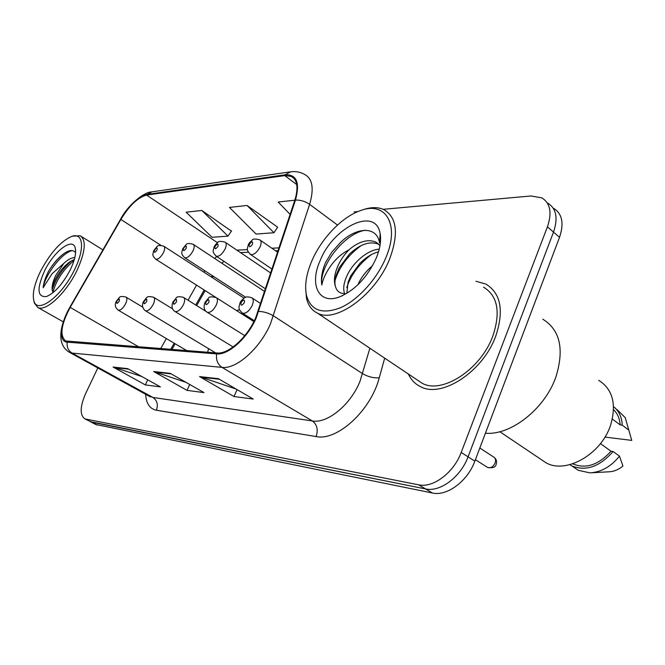 <?xml version="1.0" encoding="UTF-8"?>
<svg xmlns="http://www.w3.org/2000/svg" width="665" height="665" viewBox="0 0 665 665"><rect width="100%" height="100%" fill="white"/><g stroke="black" fill="none" stroke-linecap="round" stroke-linejoin="round"><path stroke-width="1" d="M164.022 246.358L243.847 298.028M207.688 352.259L208.544 348.635M213.232 276.233L212.409 277.687M205.128 290.605L196.674 305.592M175.144 343.755L171.911 349.491M236.482 310.522L239.633 309.815M495.708 336.232C504.195 310.638 500.903 293.24 485.824 284.055L475.957 281.245L485.824 284.055C500.903 293.24 504.195 310.638 495.708 336.232C482.832 372.043 441.269 398.601 420.305 386.556C441.269 398.601 482.832 372.043 495.708 336.232M255.643 317.903C247.23 337.521 228.386 354.395 217.039 352.982L65.702 340.97C59.542 335.875 61.03 324.686 70.166 307.396L120.864 219.442C129.451 205.419 138.037 197.306 146.633 195.094L284.753 175.618L291.27 176.383C297.396 179.791 298.577 187.754 294.819 200.273L255.643 317.903M256.225 317.92L295.459 200.057C300.164 182.7 296.723 174.28 285.119 174.804L146.965 194.404C138.154 196.682 129.351 205.003 120.564 219.367L69.883 307.263C60.05 323.905 58.404 341.843 67.231 342.159L216.632 353.88C228.261 355.343 247.596 338.044 256.225 317.92M90.199 421.618L425.567 488.933C439.989 492.391 460.762 476.988 468.06 456.822L553.504 232.118C558.218 218.128 556.314 208.478 547.802 203.166C556.314 208.478 558.218 218.128 553.504 232.118L468.06 456.822C460.762 476.988 439.989 492.391 425.567 488.933L91.795 422.217L84.937 418.917L418.618 484.818C433.006 488.226 453.829 472.699 461.194 452.449L547.428 226.84C552.183 212.8 550.321 203.149 541.842 197.871L531.019 195.976L383.156 209.309M141.886 376.556L113.083 367.047L145.344 384.919L160.415 386.897L127.755 368.668L113.083 367.047M147.713 379.806L145.344 384.919M236.2 389.108L199.567 376.598L234.03 396.54L253.224 399.058L218.353 378.676L199.567 376.598M237.072 389.615L234.03 396.54M186.05 382.383L153.69 371.536L187.04 390.38L203.98 392.599L170.223 373.356L153.69 371.536M189.708 384.47L187.04 390.38M408.377 374.021C410.987 379.715 414.96 383.896 420.305 386.556C414.96 383.896 410.987 379.715 408.377 374.021M97.846 367.886L85.652 393.547C79.95 406.681 79.717 415.135 84.937 418.917M357.92 211.578L354.071 211.927M294.844 200.198L278.194 202.035L290.148 214.429M231.403 231.112L201.811 210.464L186.142 212.193L212.052 237.297L228.004 236.125L231.57 230.871M247.056 205.468L229.467 207.414L256.108 234.055L273.963 232.742L277.646 227.189L247.056 205.468L273.963 232.742M201.811 210.464L228.004 236.125M95.86 424.528L432.45 493.014C446.897 496.506 467.628 481.227 474.852 461.144L559.523 237.339C564.186 223.398 562.249 213.756 553.712 208.411M311.935 260.705C306.257 273.955 304.445 285.534 306.49 295.443C310.896 310.622 322.317 314.686 340.746 307.637C358.019 299.915 376.872 279.242 385.775 257.895C400.205 224.687 385.65 200.996 360.779 210.506C342.359 216.574 321.569 238.195 311.935 260.705M305.651 288.361L306.515 298.352C308.186 305.501 311.86 310.447 317.546 313.182C335.817 323.423 375.484 294.786 389.54 259.234C398.917 233.847 396.997 217.297 383.763 209.583C377.994 206.973 371.145 206.998 363.198 209.666L360.779 210.506M416.997 379.79L422.142 383.24C441.834 394.536 480.745 369.632 492.823 336.116C500.803 312.109 497.711 295.792 483.555 287.155M485.417 433.223C510.529 435.617 544.718 409.116 555.832 377.146C564.485 349.275 560.138 329.965 542.806 319.208M540.795 459.266L546.015 462.782C565.699 474.286 601.135 454.536 610.561 425.284C616.713 404.237 612.764 389.249 598.708 380.338M357.961 284.703L359.216 282.035C362.317 275.958 366.772 270.505 372.575 265.659M344.595 293.573C342.774 288.444 343.855 281.902 347.845 273.938C354.171 261.503 368.219 249.699 379.241 249.175M346.831 293.332L348.078 282.176L350.704 275.975L359.574 263.697C365.7 257.471 372.009 253.515 378.501 251.844M378.609 244.18L375.725 242.018C367.945 238.984 359.291 241.345 349.757 249.109L349.075 249.724C344.162 254.728 340.33 260.372 337.587 266.64C334.296 274.545 333.589 281.179 335.476 286.54C334.603 283.556 334.794 279.857 336.066 275.451L339.192 267.779L349.358 254.196C359.898 244.205 369.649 240.863 378.609 244.18L378.867 244.313M375.725 242.018L379.848 245.443M380.131 233.623C375.916 206.316 333.481 226.873 320.239 260.389C309.067 284.703 318.701 305.152 339.74 296.823C355.168 290.115 367.313 277.263 376.182 258.261C380.056 248.826 381.378 240.622 380.131 233.623L379.557 242.916C377.005 225.809 356.465 226.856 340.463 242.501L331.777 252.201L325.651 262.343C322.001 270.904 320.729 278.477 321.827 285.044C322.982 278.702 326.291 271.86 331.727 264.529C336.315 258.386 342.093 253.448 349.075 249.724M335.476 286.54C336.798 291.27 339.882 293.614 344.744 293.564M612.349 419.05L620.162 424.902C619.697 418.576 617.494 413.497 613.562 409.665M604.967 437.071L631.75 440.396L625.216 417.637L617.07 409.607M620.162 424.902L622.224 425.135C621.825 417.096 618.924 410.928 613.546 406.631M622.224 425.135L628.558 429.889M572.74 463.821L572.906 463.912C585.832 469.191 598.533 464.968 611.01 451.227L600.445 443.613M591.634 472.773L608.965 471.801C613.853 471.61 618.508 469.69 622.93 466.049L619.489 456.14L613.063 451.502L611.01 451.227M574.161 467.503L578.267 470.313L589.913 472.865C601.127 472.217 610.985 466.639 619.489 456.14M569.797 464.685L571.784 465.874C585.94 471.568 599.697 466.78 613.063 451.502M321.827 285.044C318.876 266.698 343.93 233.457 365.251 230.248M335.044 280.447C339.308 266.906 347.978 255.318 361.045 245.676M346.781 287.613C350.912 274.869 359.117 263.872 371.378 254.62M40.665 271.029C34.414 283.88 32.153 293.805 33.882 300.804C37.032 314.761 61.845 296.424 74.497 269.741C85.095 248.668 83.266 232.201 71.828 236.374C60.864 241.087 50.482 252.642 40.665 271.029M33.832 300.638L34.347 303.082L37.897 307.513C45.81 312.001 66.151 293.09 76.882 270.638C85.461 251.736 86.541 240.098 80.124 235.718L72.369 236.216M74.821 257.53C71.604 257.638 67.996 259.533 63.99 263.207L55.885 275.177C53.242 280.588 51.986 285.127 52.111 288.785C52.485 285.302 54.181 281.021 57.19 275.95C60.823 270.032 65.054 265.318 69.9 261.802L74.314 259.466M75.586 252.75C73.333 249.624 69.551 249.824 64.231 253.357C58.595 257.397 53.441 263.232 48.786 270.871L48.096 272.218C45.195 278.095 43.541 283.282 43.134 287.762L52.061 273.722L63.574 263.623M70.207 269.907C74.796 260.264 76.458 252.9 75.187 247.812C72.518 237.006 53.898 251.412 44.555 270.879C36.6 288.901 37.265 297.446 46.542 296.515C54.821 292.899 62.709 284.03 70.207 269.907M52.111 288.785L52.934 292.741M43.134 287.762C44.904 275.435 61.421 252.983 72.194 250.572M52.859 292.65C55.902 280.755 62.967 269.99 74.056 260.356M48.786 270.871C53.375 263.49 58.545 257.629 64.297 253.307M52.094 290.164C55.311 279.483 61.754 269.699 71.413 260.821M384.686 358.152L379.241 377.787C370.92 410.513 337.08 441.319 316.124 436.556L156.391 410.238C158.361 404.719 157.189 400.455 152.883 397.437L312.342 420.945C327.338 423.829 350.721 404.752 360.006 381.286L369.881 348.236M156.391 410.238C149.733 408.842 146.15 403.464 145.635 394.096M69.883 307.263L69.833 307.263C63.05 319.74 60.091 330.222 60.947 338.709C61.712 345.027 64.663 349.624 69.783 352.492L150.257 396.847L149.376 396.149L152.883 397.437L72.061 353.073L68.811 351.951M285.119 174.804L290.73 171.794C295.983 171.171 300.713 172.102 304.911 174.604C312.6 178.877 314.163 188.794 309.607 204.346L270.472 323.847C260.032 348.46 236.241 369.449 222.027 367.379C217.679 364.395 215.876 359.89 216.632 353.88M258.743 311.428C263.897 311.586 268.818 313.074 273.506 315.908L362.649 373.697C368.094 376.822 373.622 378.194 379.241 377.787M146.965 194.404L152.052 191.836L289.79 171.927M337.521 225.036L309.607 204.346C305.21 201.345 300.497 199.916 295.459 200.057M67.231 342.159C66.6 346.997 68.212 350.638 72.061 353.073L222.027 367.379L312.342 420.945C317.089 424.561 318.352 429.765 316.124 436.556M86.084 419.283L97.472 425.135M418.618 484.818L432.45 493.014M461.194 452.449L474.852 461.144M547.428 226.84L559.523 237.339M146.633 195.094L217.463 242.692M216.782 256.574L214.645 258.461M204.745 270.73L203.889 272.168M120.864 219.442L160.905 245.335M70.166 307.396L138.91 346.939M196.549 285.144L188.037 300.206M166.358 338.568L160.672 348.626M284.753 175.618L296.731 184.579M279.125 247.846L271.894 248.244M247.471 249.583L236.906 250.165M154.92 372.084L171.138 373.88M200.847 377.18L219.3 379.233M114.28 367.562L128.636 369.158M487.204 467.204L487.686 467.512C490.704 468.384 493.181 466.872 495.101 462.99C495.99 460.188 495.533 458.21 493.729 457.063L479.814 448.019M254.338 320.705L242.534 313.19C237.214 308.41 239.242 306.64 240.023 302.874C240.306 301.827 241.561 300.289 243.789 298.277C245.352 297.588 245.809 295.917 251.736 297.754C253.623 298.942 253.764 301.536 252.16 305.534C249.109 311.22 245.9 313.772 242.534 313.19L242.01 312.849M244.371 302.633C244.778 299.217 243.673 299.2 241.038 302.6C240.614 306.016 241.728 306.033 244.371 302.633M272.093 269.15L250.58 254.545C246.025 249.525 247.214 249.741 248.328 244.762C248.735 243.548 250.015 242.018 252.185 240.173C252.742 238.785 255.277 238.685 259.791 239.857C261.47 240.921 261.569 243.274 260.073 246.906C257.022 252.509 253.864 255.052 250.58 254.545L250.048 254.18M249.309 244.388C248.926 247.563 250.007 247.496 252.559 244.188C252.941 241.013 251.852 241.079 249.309 244.388M244.77 335.65L207.347 312.342C204.105 310.455 203.315 307.155 204.978 302.434L208.519 298.095C209.068 296.69 211.586 296.507 216.083 297.546C217.812 298.66 217.887 301.145 216.3 304.994C213.39 310.389 210.406 312.841 207.347 312.342L206.915 312.068M208.901 302.234C209.375 298.959 208.353 298.951 205.859 302.193C205.385 305.468 206.399 305.476 208.901 302.234M233.124 346.972L175.136 311.561C172.011 309.782 171.262 306.607 172.908 302.043L176.258 297.92C176.832 296.557 179.234 296.374 183.465 297.363C185.061 298.402 185.07 300.788 183.507 304.512C180.722 309.641 177.937 311.985 175.136 311.561L174.779 311.345M176.466 301.86C176.973 298.735 176.05 298.726 173.673 301.827C173.149 304.961 174.08 304.969 176.466 301.86M215.593 352.866L145.544 310.838C142.46 308.743 141.603 304.828 143.441 301.677C147.439 296.798 146.358 295.775 153.507 297.197C154.978 298.178 154.945 300.464 153.399 304.063C150.731 308.951 148.112 311.212 145.544 310.838L145.253 310.663M146.674 301.519C147.231 298.527 146.375 298.51 144.106 301.494C143.549 304.495 144.405 304.504 146.674 301.519M186.807 350.646L118.27 310.173C115.186 307.704 114.513 304.761 116.267 301.353L119.268 297.621C119.841 296.349 122.052 296.158 125.901 297.039C127.256 297.962 127.181 300.164 125.66 303.647C123.1 308.319 120.639 310.497 118.27 310.173L118.021 310.031M119.235 301.212C119.808 298.327 119.018 298.319 116.857 301.187C116.275 304.071 117.065 304.08 119.235 301.212M265.576 288.909L216.283 256.241C211.96 251.611 212.991 251.594 214.147 246.823C214.487 245.742 215.693 244.304 217.746 242.492C218.328 241.146 220.747 241.029 225.011 242.135C226.566 243.132 226.607 245.393 225.127 248.918C222.218 254.23 219.267 256.673 216.283 256.241L215.834 255.942M215.003 246.491C214.562 249.541 215.551 249.475 217.979 246.308C218.411 243.274 217.413 243.332 215.003 246.491M245.676 297.28L184.787 257.787C180.681 253.515 181.587 253.274 182.759 248.718L186.133 244.629C186.732 243.315 189.051 243.182 193.099 244.23C194.537 245.169 194.521 247.347 193.066 250.755C190.281 255.817 187.522 258.161 184.787 257.787L184.421 257.546M183.507 248.427C183.025 251.353 183.939 251.295 186.242 248.261C186.724 245.343 185.809 245.393 183.507 248.427M215.784 297.38L155.776 259.217C151.844 255.244 152.651 254.811 153.839 250.464L157.007 246.599C157.622 245.31 159.849 245.169 163.706 246.158C165.036 247.039 164.987 249.142 163.54 252.459C160.88 257.28 158.287 259.533 155.776 259.217L155.46 259.018M154.504 250.206C153.981 253.016 154.82 252.966 157.023 250.057C157.539 247.247 156.699 247.297 154.504 250.206M151.254 191.952C144.338 192.019 128.029 204.654 120.481 219.408L69.833 307.263M291.27 176.383L294.055 178.469M278.186 250.672L275.593 250.805M248.336 252.218L240.531 252.617M223.864 261.27L221.902 263.257M212.359 275.667L211.495 277.089M204.18 289.998L195.718 304.994M174.18 343.182L170.672 349.399M96.309 424.76L90.64 421.851M494.286 457.429C496.389 459.266 497.029 461.485 496.223 464.095M260.73 303.606L252.268 298.095M496.14 464.311C495.816 467.146 492.998 468.21 487.686 467.512L475.409 459.673M277.671 252.243L260.323 240.231M253.889 321.594L216.516 297.82M206.291 311.577L183.823 297.588M172.651 308.901L153.806 297.38M142.734 307.163L126.15 297.197M270.796 273.074L225.46 242.434M264.703 291.536L193.473 244.471M306.49 295.443L306.515 298.352M422.142 383.24L317.546 313.182M546.015 462.782L499.822 431.71M342.891 295.484L339.74 296.823M578.267 470.313L571.784 465.874M33.882 300.804L34.347 303.082M63.25 321.818L37.897 307.513M75.594 250.173L75.187 247.812M102.917 249.882L81.33 236.466"/></g></svg>

